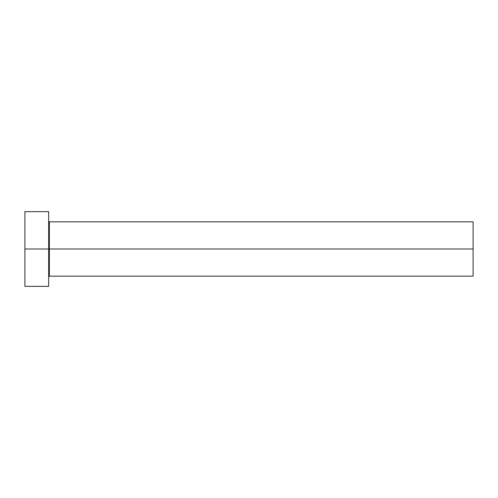 <?xml version="1.0" encoding="UTF-8"?>
<svg xmlns="http://www.w3.org/2000/svg" width="498" height="498" viewBox="0 0 498 498"><rect width="100%" height="100%" fill="white"/><g stroke="black" fill="none" stroke-linecap="round" stroke-linejoin="round"><path stroke-width="0.75" d="M48.667 221.156L49.346 221.834L49.346 249L473.1 249L473.1 276.166L473.1 249L49.346 249L49.346 221.834L49.346 249L24.9 249L24.9 286.35L48.667 286.35L48.667 211.65L48.667 286.35M24.9 286.35L24.9 211.65L24.9 249L49.346 249L49.346 276.166L473.1 276.166M473.1 249L473.1 221.834L473.1 249M49.346 249L49.346 276.166L49.346 249M24.9 211.65L48.667 211.65M49.346 221.834L473.1 221.834M49.346 276.166L48.667 276.844"/></g></svg>
